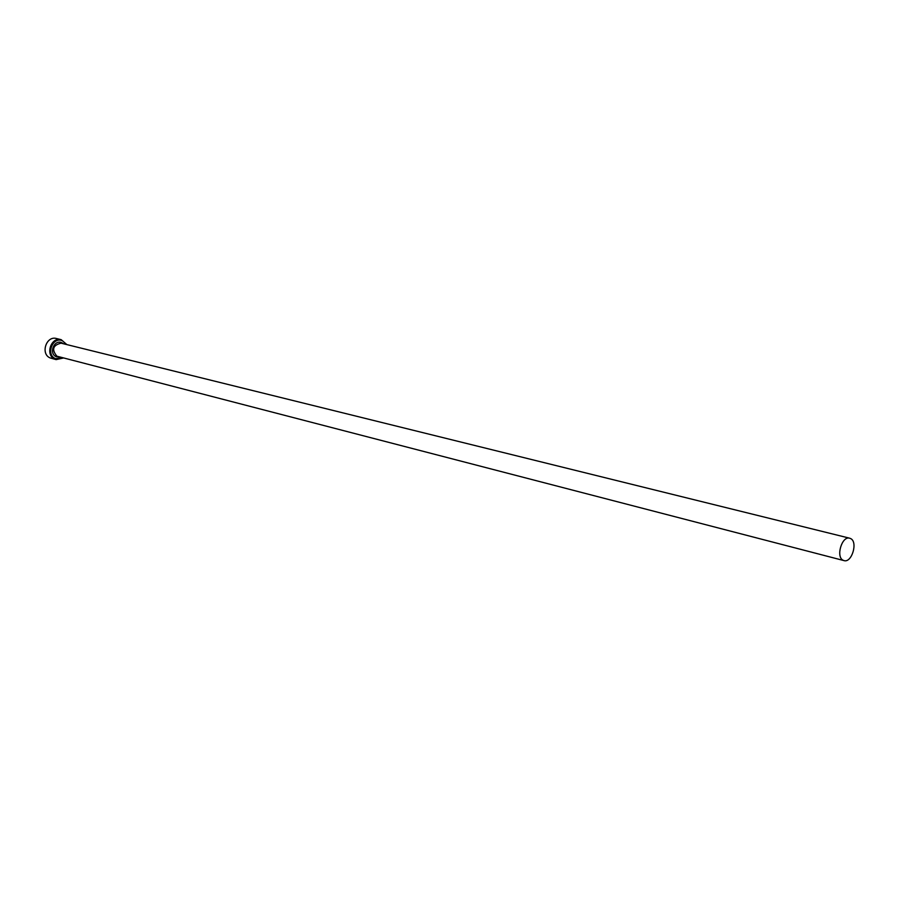 <?xml version="1.0" encoding="UTF-8"?>
<svg xmlns="http://www.w3.org/2000/svg" width="899" height="899" viewBox="0 0 899 899"><rect width="100%" height="100%" fill="white"/><g stroke="black" fill="none" stroke-linecap="round" stroke-linejoin="round"><path stroke-width="1.35" d="M66.425 344.508L62.615 340.856C52.872 335.968 45.399 354.723 55.536 358.656L63.042 357.869M63.503 357.982L56.12 359.611L54.951 359.207C44.883 355.386 50.883 336.586 61.177 339.676L66.897 344.62M61.177 339.676L56.457 338.518C46.186 335.439 40.208 354.161 50.254 357.971L56.12 359.611M843.116 560.246L844.004 560.605C851.746 563.201 858.14 542.052 850.679 538.591L849.69 538.209C841.947 535.658 835.598 556.931 843.116 560.246M844.004 560.605L56.895 356.195C51.49 349.542 52.884 345.205 61.065 343.171L849.69 538.209M60.019 357.083L56.3 356.746C48.344 353.644 54.198 338.934 61.862 342.766L63.391 343.755"/></g></svg>
